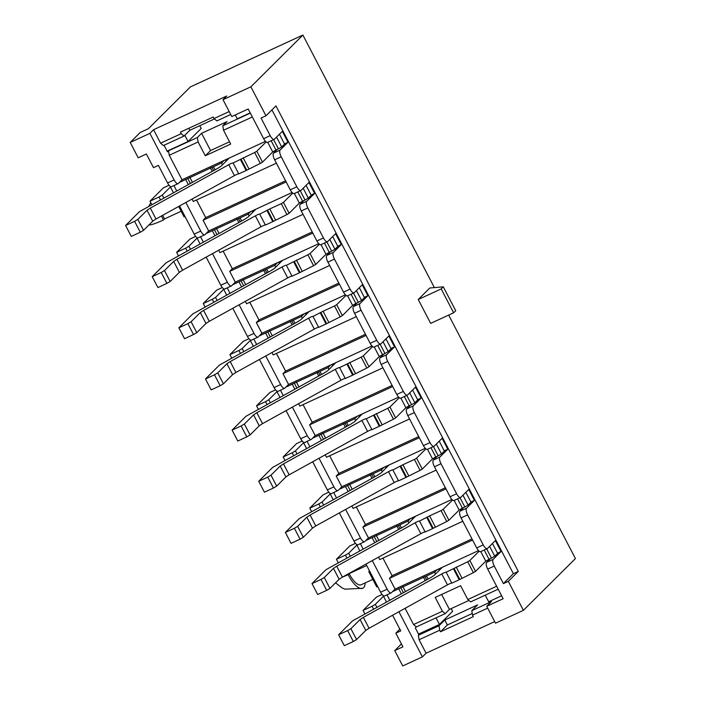 <?xml version="1.0" encoding="UTF-8"?>
<svg xmlns="http://www.w3.org/2000/svg" width="701" height="701" viewBox="0 0 701 701"><rect width="100%" height="100%" fill="white"/><g stroke="black" fill="none" stroke-linecap="round" stroke-linejoin="round"><path stroke-width="1.05" d="M462.809 521.272L379.723 559.573L378.47 557.155M462.178 508.251L463.65 507.568L459.979 511.231L466.533 508.207L474.419 500.365L468.732 489.447L460.855 497.289A5.81 2.103 -114.7 0 1 460.618 497.456A5.81 2.103 -114.7 0 1 456.614 493.741L440.99 463.729A5.81 2.103 -114.7 0 1 439.904 457.043L447.781 449.201L442.103 438.291L434.226 446.134A5.81 2.103 -114.7 0 1 433.989 446.292A5.81 2.103 -114.7 0 1 429.985 442.585L414.361 412.574A5.81 2.103 -114.7 0 1 413.275 405.888L421.152 398.045L415.474 387.136L407.588 394.978A5.81 2.103 -114.7 0 1 407.36 395.136A5.81 2.103 -114.7 0 1 403.355 391.43L387.732 361.418A5.81 2.103 -114.7 0 1 386.645 354.732L394.523 346.89L388.845 335.972L380.958 343.823A5.81 2.103 -114.7 0 1 380.731 343.981A5.81 2.103 -114.7 0 1 376.717 340.274L361.094 310.263A5.81 2.103 -114.7 0 1 360.007 303.577L367.894 295.734L362.207 284.816L354.329 292.659A5.81 2.103 -114.7 0 1 354.101 292.825A5.81 2.103 -114.7 0 1 350.088 289.11L334.465 259.098A5.81 2.103 -114.7 0 1 333.378 252.421L341.264 244.57L335.577 233.661L327.7 241.503A5.81 2.103 -114.7 0 1 327.463 241.67A5.81 2.103 -114.7 0 1 323.459 237.954L307.835 207.943A5.81 2.103 -114.7 0 1 306.749 201.257L314.626 193.415L308.948 182.505L301.071 190.348A5.81 2.103 -114.7 0 1 300.834 190.506A5.81 2.103 -114.7 0 1 296.83 186.799L281.206 156.787A5.81 2.103 -114.7 0 1 280.12 150.102L287.997 142.259L282.319 131.341L274.433 139.192A5.81 2.103 -114.7 0 1 274.205 139.35A5.81 2.103 -114.7 0 1 270.2 135.644L261.052 118.075L265.977 115.814L250.879 86.819L302.893 35.05L190.418 86.889L148.384 128.721L140.191 132.498L130.211 142.434L149.883 133.374L174.12 179.92L167.557 182.943A5.81 2.103 65.3 0 0 171.57 186.659L178.124 183.636A5.81 2.103 -114.7 0 1 174.12 179.92M436.18 470.117L353.094 508.409L351.841 505.999M435.549 457.087L437.021 456.412L433.341 460.066L439.904 457.043M409.55 418.961L326.464 457.254L325.211 454.844M408.92 405.932L410.392 405.248L406.711 408.911L413.275 405.888M382.921 367.806L299.835 406.098L298.573 403.688M382.282 354.776L383.762 354.093L380.082 357.755L386.645 354.732M356.292 316.642L273.197 354.943L271.944 352.533M355.652 303.621L357.133 302.937L353.453 306.6L360.007 303.577M329.663 265.486L246.568 303.778L245.315 301.369M329.023 252.456L330.495 251.782L326.824 255.436L333.378 252.421M303.025 214.331L219.939 252.623L218.686 250.213M302.394 201.301L303.866 200.617L300.194 204.28L306.749 201.257M276.396 163.175L193.31 201.467L192.056 199.058M275.765 150.145L277.237 149.462L273.556 153.125L280.12 150.102M497.517 553.142L501.049 551.521L495.362 540.602L487.484 548.445A5.81 2.103 -114.7 0 1 487.256 548.611A5.81 2.103 -114.7 0 1 483.243 544.905L467.62 514.893A5.81 2.103 -114.7 0 1 466.533 508.207M271.935 109.873L513.377 573.672L503.397 583.609L494.249 566.049A5.81 2.103 -114.7 0 1 493.162 559.363L501.049 551.521M503.397 583.609L508.313 581.348L523.402 610.334L495.528 623.18L486.739 606.295L503.143 598.742L487.694 569.072A5.81 2.103 -114.7 0 1 486.608 562.386L493.162 559.363M488.807 559.407L490.288 558.723L486.608 562.386M405.099 608.319L413.546 624.538L442.401 611.237L435.216 597.427L460.627 585.712L467.812 599.53L496.632 586.246M398.904 611.745L422.405 656.881L402.733 665.95L394.742 650.607L402.935 646.821L395.837 633.178L399.85 629.183M392.595 615.241L400.753 630.918L395.837 633.178M494.704 621.594L426.085 653.218L422.405 656.881M426.085 653.218L419.067 639.75L418.348 635.29L418.874 634.773L415.316 627.947L416.368 626.904L413.546 624.538M470.888 501.986L474.419 500.365M487.256 548.611L480.693 551.634A5.81 2.103 -114.7 0 1 476.689 547.928L461.065 517.916A5.81 2.103 -114.7 0 1 459.979 511.231M382.939 558.084L392.113 575.714L389.484 578.325L472.579 540.033M389.484 578.325L395.084 589.068L478.529 550.609M365.966 564.077L380.608 592.205A5.81 2.103 65.3 0 0 384.612 595.911L391.176 592.888A5.81 2.103 -114.7 0 1 387.162 589.182L380.608 592.205M372.275 560.59L387.162 589.182M395.084 589.068L391.403 592.731A5.81 2.103 -114.7 0 1 391.176 592.888M444.25 450.831L447.781 449.201M460.618 497.456L454.064 500.479A5.81 2.103 -114.7 0 1 450.06 496.764L434.436 466.752A5.81 2.103 -114.7 0 1 433.341 460.066M356.31 506.928L365.484 524.558L362.855 527.17L445.95 488.877M362.855 527.17L368.446 537.912L451.9 499.454M339.337 512.922L353.97 541.049A5.81 2.103 65.3 0 0 357.983 544.756L364.538 541.733A5.81 2.103 -114.7 0 1 360.533 538.026L353.97 541.049M345.646 509.425L360.533 538.026M368.446 537.912L364.774 541.575A5.81 2.103 -114.7 0 1 364.538 541.733M417.621 399.675L421.152 398.045M433.989 446.292L427.435 449.315A5.81 2.103 -114.7 0 1 423.422 445.608L407.798 415.597A5.81 2.103 -114.7 0 1 406.711 408.911M329.68 455.773L338.855 473.394L336.226 476.014L419.312 437.713M336.226 476.014L341.816 486.757L425.27 448.298M312.699 461.766L327.341 489.894A5.81 2.103 65.3 0 0 331.354 493.6L337.908 490.577A5.81 2.103 -114.7 0 1 333.904 486.871L327.341 489.894M319.016 458.27L333.904 486.871M341.816 486.757L338.145 490.42A5.81 2.103 -114.7 0 1 337.908 490.577M390.992 348.511L394.523 346.89M407.36 395.136L400.806 398.159A5.81 2.103 -114.7 0 1 396.792 394.453L381.169 364.441A5.81 2.103 -114.7 0 1 380.082 357.755M303.051 404.617L312.225 422.239L309.597 424.859L392.683 386.558M309.597 424.859L315.187 435.601L398.641 397.134M286.069 410.611L300.711 438.73A5.81 2.103 65.3 0 0 304.725 442.445L311.279 439.422A5.81 2.103 -114.7 0 1 307.275 435.715L300.711 438.73M292.387 407.115L307.275 435.715M315.187 435.601L311.507 439.255A5.81 2.103 -114.7 0 1 311.279 439.422M364.362 297.355L367.894 295.734M380.731 343.981L374.168 347.004A5.81 2.103 -114.7 0 1 370.163 343.297L354.54 313.286A5.81 2.103 -114.7 0 1 353.453 306.6M276.413 353.453L285.587 371.083L282.967 373.694L366.053 335.402M282.967 373.694L288.558 384.437L372.003 345.979M259.44 359.447L274.082 387.574A5.81 2.103 65.3 0 0 278.087 391.289L284.65 388.266A5.81 2.103 -114.7 0 1 280.637 384.551L274.082 387.574M265.749 355.959L280.637 384.551M288.558 384.437L284.878 388.1A5.81 2.103 -114.7 0 1 284.65 388.266M337.733 246.2L341.264 244.57M354.101 292.825L347.538 295.848A5.81 2.103 -114.7 0 1 343.534 292.133L327.91 262.121A5.81 2.103 -114.7 0 1 326.824 255.436M249.784 302.297L258.958 319.928L256.329 322.539L339.424 284.247M256.329 322.539L261.929 333.282L345.374 294.823M232.811 308.291L247.453 336.419A5.81 2.103 65.3 0 0 251.457 340.125L258.021 337.102A5.81 2.103 -114.7 0 1 254.007 333.396L247.453 336.419M239.12 304.795L254.007 333.396M261.929 333.282L258.248 336.944A5.81 2.103 -114.7 0 1 258.021 337.102M311.104 195.044L314.626 193.415M327.463 241.67L320.909 244.684A5.81 2.103 -114.7 0 1 316.905 240.978L301.281 210.966A5.81 2.103 -114.7 0 1 300.194 204.28M223.155 251.142L232.329 268.763L229.7 271.383L312.795 233.091M229.7 271.383L235.299 282.126L318.745 243.668M206.182 257.136L220.824 285.263A5.81 2.103 65.3 0 0 224.828 288.97L231.383 285.947A5.81 2.103 -114.7 0 1 227.378 282.24L220.824 285.263M212.491 253.639L227.378 282.24M235.299 282.126L231.619 285.789A5.81 2.103 -114.7 0 1 231.383 285.947M284.466 143.889L287.997 142.259M300.834 190.506L294.28 193.529A5.81 2.103 -114.7 0 1 290.267 189.822L274.643 159.81A5.81 2.103 -114.7 0 1 273.556 153.125M196.525 199.987L205.7 217.608L203.071 220.228L286.166 181.927M203.071 220.228L208.661 230.971L292.115 192.503M179.544 205.98L194.186 234.108A5.81 2.103 65.3 0 0 198.199 237.814L204.753 234.791A5.81 2.103 -114.7 0 1 200.749 231.085L194.186 234.108M185.861 202.484L200.749 231.085M208.661 230.971L204.99 234.625A5.81 2.103 -114.7 0 1 204.753 234.791M443.286 286.84L455.72 310.718L453.617 312.804L430.659 323.389L418.234 299.511L429.792 288.006L443.286 286.84L441.192 288.935L418.234 299.511M265.977 115.814L275.957 105.877L518.293 571.411L508.313 581.348M523.402 610.334L575.425 558.566L448.675 315.082M434.375 287.612L302.893 35.05M274.205 139.35L267.651 142.373A5.81 2.103 -114.7 0 1 263.637 138.667L248.189 108.997L231.794 116.55L223.006 99.665L250.879 86.819M167.118 151.162L188.07 141.506L201.205 128.432L199.776 125.689M230.734 114.508L216.854 120.914L214.024 118.548L229.192 111.555M214.471 118.916L189.84 130.272L188.797 128.274M149.883 133.374L153.563 129.711L160.573 143.179L163.403 145.545L184.056 136.02L189.84 130.272M265.486 141.348L182.032 179.806L169.248 155.254L168.529 150.794L197.384 137.501L198.111 141.952L169.248 155.254M252.342 116.962L223.523 130.246L230.708 144.055L205.297 155.771L198.111 141.952M229.534 141.786L210.554 150.54L201.59 133.313L227.001 121.606L222.795 125.786L250.327 113.098M235.238 114.964L237.262 118.837L250.213 112.87M164.043 145.247L167.478 151.845L168.529 150.794M201.59 133.313L197.384 137.501M153.563 129.711L226.686 96.011L223.006 99.665M369.506 570.877L368.77 571.604L376.761 586.947L377.655 586.535M451.172 608.617L452.601 611.36L439.466 624.433L418.515 634.09M487.694 608.126L472.518 615.119L471.799 610.659L477.574 604.91L444.784 620.017L439.001 625.774L439.729 630.225L419.067 639.75M471.799 610.659L491.471 601.589L486.739 606.295M501.609 595.797L488.658 601.765L485.223 595.175M418.348 635.29L439.001 625.774M498.174 589.199L470.643 601.887L467.812 599.53M468.908 600.442L449.429 609.423L445.231 613.603L416.368 626.904M130.211 142.434L138.193 157.786L146.395 154.01L153.493 167.653L158.417 165.383L167.557 182.943M401.436 643.939L394.742 650.607M366.719 565.532L349.116 573.646L348.064 574.689A24.211 2.97 152.5 0 1 342.298 577.195M368.77 571.604L369.664 571.192M178.685 206.453L184.126 216.916L185.029 216.504M436.031 617.844L439.466 624.433M182.032 179.806L178.352 183.469A5.81 2.103 -114.7 0 1 178.124 183.636M472.518 615.119L473.324 616.652L440.526 631.767L439.729 630.225M442.401 611.237L445.231 613.603M449.429 609.423L441.648 594.466M472.255 613.489L447.361 624.968L444.784 620.017M440.526 631.767L447.361 624.968M349.116 573.646A17.437 6.318 65.3 0 0 361.138 584.774L372.827 579.385M365.177 582.908A21.31 7.72 -114.7 0 1 362.759 588.288A21.31 7.72 -114.7 0 1 348.064 574.689M148.963 224.907A24.211 2.97 -27.5 0 0 163.421 220L164.472 218.949L181.182 211.246M188.07 141.506L184.819 135.267M160.573 143.179L181.235 133.663L180.429 132.121L213.227 117.014L214.024 118.548M210.554 150.54L205.297 155.771M223.523 130.246L222.795 125.786M184.056 136.02L181.235 133.663M162.755 215.268A17.437 6.318 65.3 0 0 164.472 218.949M161.51 215.961A21.31 7.72 65.3 0 0 163.421 220M453.617 312.804L441.192 288.935M513.377 573.672L518.293 571.411M205.7 217.608L285.57 180.797M232.329 268.763L312.199 231.952M258.958 319.928L338.837 283.116M285.587 371.083L365.466 334.272M312.225 422.239L392.096 385.427M338.855 473.394L418.725 436.583M365.484 524.558L445.354 487.747M392.113 575.714L471.992 538.903M169.046 185.23L163.412 187.833L150.014 201.169L159.031 197.007L160.564 199.969M151.889 204.771L150.014 201.169M163.868 198.146L162.273 195.097L170.422 186.983L173.462 192.828M179.403 182.426L221.542 163L224.171 160.389M173.927 185.563L176.757 191.005M222.48 164.796L221.542 163M226.151 161.134L225.459 159.793M162.273 195.097L159.031 197.007M170.921 186.685L170.422 186.983M246.156 170.501L260.316 163.412L254.638 152.494L233.091 162.991L238.778 173.901L246.156 170.501L240.469 159.591M267.729 142.338L272.733 151.933L262.489 162.133L256.803 151.214L266.126 141.935M271.156 140.752L275.975 150.014L278.437 148.884L273.618 139.622M276.545 137.089L281.688 146.965L284.571 144.091L279.436 134.215M229.253 158.049L221.201 166.067L217.923 168.231L139.499 211.623L125.575 225.485L134.601 221.323L140.279 232.241L143.53 230.322L152.722 221.174L147.044 210.256L137.843 219.413L143.53 230.322M140.279 232.241L131.262 236.395L125.575 225.485M152.722 221.174L155.999 219.01L150.321 208.092L228.736 164.7A3.873 0.473 152.5 0 1 233.082 162.956A3.873 0.473 152.5 0 1 233.091 162.991M155.999 219.01L234.414 175.609A3.873 0.473 152.5 0 1 238.743 173.848M262.489 162.133L260.316 163.412M278.437 148.884L281.688 146.965M272.733 151.933L275.975 150.014M256.803 151.214L254.638 152.494M137.843 219.413L134.601 221.323M150.321 208.092L147.044 210.256M195.684 236.386L190.041 238.988L176.643 252.325L185.66 248.172L187.202 251.124M178.518 255.926L176.643 252.325M190.497 249.302L188.911 246.253L197.051 238.147L200.092 243.992M206.041 233.582L248.172 214.164L250.8 211.544M200.556 236.728L203.386 242.16M249.109 215.952L248.172 214.164M252.781 212.289L252.088 210.957M188.911 246.253L185.66 248.172M197.559 237.849L197.051 238.147M272.785 221.656L286.954 214.567L281.267 203.658L269.789 208.942L259.72 214.147L265.407 225.056L272.785 221.656L267.099 210.747M294.367 193.494L299.362 203.088L289.119 213.288L283.432 202.379L292.755 193.099M297.785 191.916L302.613 201.178L305.066 200.039L300.247 190.777M303.174 188.245L308.317 198.12L311.209 195.246L306.065 185.371M255.883 209.205L247.83 217.222L244.553 219.387L166.137 262.787L152.213 276.641L161.23 272.487L166.908 283.397L170.159 281.478L179.351 272.33L173.673 261.412L164.472 270.568L170.159 281.478M166.908 283.397L157.891 287.559L152.213 276.641M179.351 272.33L182.628 270.165L176.95 259.256L255.366 215.855A3.873 0.473 152.5 0 1 259.72 214.112A3.873 0.473 152.5 0 1 259.72 214.147M182.628 270.165L261.044 226.765A3.873 0.473 152.5 0 1 265.372 225.003M289.119 213.288L286.954 214.567M305.066 200.039L308.317 198.12M299.362 203.088L302.613 201.178M283.432 202.379L281.267 203.658M164.472 270.568L161.23 272.487M176.95 259.256L173.673 261.412M222.313 287.55L216.67 290.144L203.272 303.48L212.289 299.327L213.831 302.28M205.148 307.091L203.272 303.48M217.126 300.457L215.54 297.408L223.68 289.303L226.721 295.147M232.671 284.737L274.81 265.32L277.43 262.709M227.185 287.883L230.024 293.325M275.738 267.107L274.81 265.32M279.419 263.445L278.718 262.113M215.54 297.408L212.289 299.327M224.189 289.005L223.68 289.303M299.415 272.82L313.584 265.723L307.897 254.814L286.358 265.302A3.873 0.473 152.5 0 1 286.358 265.302L292.037 276.22L299.415 272.82L293.737 261.902M320.997 244.649L325.991 254.253L315.748 264.443L310.07 253.534L319.393 244.255M324.423 243.072L329.242 252.334L331.696 251.195L326.876 241.941M329.803 239.409L334.947 249.284L337.838 246.401L332.695 236.526M282.512 260.36L274.459 268.378L271.182 270.542L192.766 313.943L178.843 327.796L187.859 323.643L193.537 334.552L196.788 332.642L205.98 323.485L200.302 312.576L191.11 321.724L196.788 332.642M193.537 334.552L184.521 338.714L178.843 327.796M205.98 323.485L209.257 321.321L203.579 310.412L281.995 267.011A3.873 0.473 152.5 0 1 286.35 265.276M209.257 321.321L287.682 277.929A3.873 0.473 152.5 0 1 292.01 276.159M315.748 264.443L313.584 265.723M331.696 251.195L334.947 249.284M325.991 254.253L329.242 252.334M310.07 253.534L307.897 254.814M191.11 321.724L187.859 323.643M203.579 310.412L200.302 312.576M248.943 338.706L243.3 341.308L229.902 354.636L238.918 350.482L240.461 353.444M231.777 358.246L229.902 354.636M243.755 351.613L242.169 348.563L250.31 340.458L253.359 346.303M259.3 335.893L301.439 316.475L304.068 313.864M253.823 339.039L256.654 344.48M302.368 318.263L301.439 316.475M306.048 314.609L305.347 313.268M242.169 348.563L238.918 350.482M250.818 340.16L250.31 340.458M326.044 323.976L340.213 316.887L334.535 305.969L323.056 311.262L312.988 316.458L318.666 327.376L326.044 323.976L320.366 313.058M347.626 295.804L352.621 305.408L342.377 315.608L336.699 304.69L346.022 295.41M351.052 294.227L355.871 303.489L358.334 302.359L353.506 293.097M356.441 290.565L361.576 300.44L364.467 297.566L359.324 287.69M309.15 311.516L301.088 319.533L297.811 321.698L219.395 365.098L205.472 378.961L214.488 374.798L220.175 385.716L223.417 383.798L232.609 374.641L226.931 363.731L217.739 372.879L223.417 383.798M220.175 385.716L211.15 389.87L205.472 378.961M232.609 374.641L235.895 372.485L230.208 361.567L308.624 318.166A3.873 0.473 152.5 0 1 312.979 316.431A3.873 0.473 152.5 0 1 312.988 316.458M235.895 372.485L314.311 329.084A3.873 0.473 152.5 0 1 318.64 327.323M342.377 315.608L340.213 316.887M358.334 302.359L361.576 300.44M352.621 305.408L355.871 303.489M336.699 304.69L334.535 305.969M217.739 372.879L214.488 374.798M230.208 361.567L226.931 363.731M275.572 389.861L269.929 392.464L256.531 405.8L265.556 401.638L267.09 404.6M258.415 409.402L256.531 405.8M270.384 402.777L268.798 399.719L276.948 391.614L279.988 397.458M285.929 387.057L328.068 367.631L330.697 365.019M280.453 390.194L283.283 395.636M328.997 369.427L328.068 367.631M332.677 365.764L331.985 364.424M268.798 399.719L265.556 401.638M277.447 391.316L276.948 391.614M352.673 375.131L366.842 368.043L361.164 357.124L339.617 367.622L345.295 378.531L352.673 375.131L346.995 364.222M374.255 346.96L379.259 356.564L369.006 366.763L363.328 355.845L372.652 346.566M377.681 345.383L382.501 354.645L384.963 353.514L380.144 344.252M383.07 341.72L388.205 351.595L391.097 348.721L385.962 338.846M335.779 362.68L327.726 370.698L324.44 372.853L246.025 416.254L232.101 430.116L241.118 425.954L246.805 436.872L250.047 434.953L259.247 425.805L253.56 414.887L244.369 424.044L250.047 434.953M246.805 436.872L237.788 441.025L232.101 430.116M259.247 425.805L262.524 423.641L256.838 412.723L335.262 369.331A3.873 0.473 152.5 0 1 339.608 367.587A3.873 0.473 152.5 0 1 339.617 367.622M262.524 423.641L340.94 380.24A3.873 0.473 152.5 0 1 345.269 378.479M369.006 366.763L366.842 368.043M384.963 353.514L388.205 351.595M379.259 356.564L382.501 354.645M363.328 355.845L361.164 357.124M244.369 424.044L241.118 425.954M256.838 412.723L253.56 414.887M302.201 441.017L296.567 443.619L283.169 456.956L292.186 452.802L293.719 455.755M285.044 460.557L283.169 456.956M297.022 453.933L295.428 450.883L303.577 442.778L306.617 448.622M312.558 438.213L354.697 418.795L357.326 416.175M307.082 441.358L309.912 446.791M355.626 420.582L354.697 418.795M359.306 416.92L358.614 415.588M295.428 450.883L292.186 452.802M304.076 442.48L303.577 442.778M379.311 426.287L393.471 419.198L387.793 408.289L366.246 418.777A3.873 0.473 152.5 0 1 366.246 418.777L371.933 429.687L379.311 426.287L373.624 415.378M400.884 398.124L405.888 407.719L395.636 417.919L389.958 407.009L399.281 397.73M404.311 396.547L409.13 405.8L411.592 404.67L406.773 395.408M409.699 392.875L414.843 402.751L417.726 399.877L412.591 390.001M362.408 413.835L354.355 421.853L351.078 424.017L272.654 467.409L258.73 481.272L267.756 477.118L273.434 488.027L276.685 486.108L285.877 476.96L280.198 466.042L270.998 475.199L276.685 486.108M273.434 488.027L264.417 492.181L258.73 481.272M285.877 476.96L289.154 474.796L283.476 463.887L361.891 420.486A3.873 0.473 152.5 0 1 366.237 418.742M289.154 474.796L367.569 431.395A3.873 0.473 152.5 0 1 371.898 429.634M395.636 417.919L393.471 419.198M411.592 404.67L414.843 402.751M405.888 407.719L409.13 405.8M389.958 407.009L387.793 408.289M270.998 475.199L267.756 477.118M283.476 463.887L280.198 466.042M328.83 492.181L323.196 494.775L309.798 508.111L318.815 503.958L320.357 506.911M311.673 511.712L309.798 508.111M323.652 505.088L322.066 502.039L330.206 493.933L333.247 499.778M339.188 489.368L381.326 469.95L383.955 467.33M333.711 492.514L336.541 497.955M382.264 471.738L381.326 469.95M385.936 468.075L385.243 466.743M322.066 502.039L318.815 503.958M330.714 493.635L330.206 493.933M405.94 477.442L420.109 470.353L414.422 459.444L402.944 464.728L392.875 469.933L398.562 480.851L405.94 477.442L400.253 466.533M427.522 449.28L432.517 458.883L422.274 469.074L416.587 458.165L425.91 448.885M430.94 447.702L435.768 456.964L438.221 455.825L433.402 446.563M436.329 444.04L441.472 453.906L444.364 451.032L439.22 441.157M389.037 464.991L380.985 473.009L377.708 475.173L299.292 518.574L285.368 532.427L294.385 528.274L300.063 539.183L303.314 537.273L312.506 528.116L306.828 517.207L297.627 526.355L303.314 537.273M300.063 539.183L291.046 543.345L285.368 532.427M312.506 528.116L315.783 525.952L310.105 515.042L388.52 471.642A3.873 0.473 152.5 0 1 392.875 469.898A3.873 0.473 152.5 0 1 392.875 469.933M315.783 525.952L394.199 482.56A3.873 0.473 152.5 0 1 398.527 480.79M422.274 469.074L420.109 470.353M438.221 455.825L441.472 453.906M432.517 458.883L435.768 456.964M416.587 458.165L414.422 459.444M297.627 526.355L294.385 528.274M310.105 515.042L306.828 517.207M355.468 543.336L349.825 545.939L336.427 559.267L345.444 555.113L346.986 558.066M338.303 562.877L336.427 559.267M350.281 556.243L348.695 553.194L356.835 545.089L359.876 550.933M365.826 540.524L407.964 521.106L410.584 518.495M360.34 543.669L363.179 549.111M408.893 522.893L407.964 521.106M412.574 519.239L411.873 517.899M348.695 553.194L345.444 555.113M357.344 544.791L356.835 545.089M432.57 528.607L446.739 521.509L441.052 510.6L429.582 515.892L419.513 521.088L425.192 532.006L432.57 528.607L426.891 517.688M454.152 500.435L459.146 510.039L448.903 520.238L443.216 509.32L452.548 500.041M457.578 498.858L462.397 508.12L464.851 506.989L460.031 497.728M462.958 495.195L468.102 505.07L470.993 502.188L465.85 492.321M415.667 516.146L407.614 524.164L404.337 526.328L325.921 569.729L311.998 583.582L321.014 579.429L326.692 590.347L329.943 588.428L339.135 579.271L333.457 568.362L324.265 577.51L329.943 588.428M326.692 590.347L317.676 594.501L311.998 583.582M339.135 579.271L342.412 577.116L336.734 566.198L415.15 522.797A3.873 0.473 152.5 0 1 419.505 521.062A3.873 0.473 152.5 0 1 419.513 521.088M342.412 577.116L420.837 533.715A3.873 0.473 152.5 0 1 425.165 531.945M448.903 520.238L446.739 521.509M464.851 506.989L468.102 505.07M459.146 510.039L462.397 508.12M443.216 509.32L441.052 510.6M324.265 577.51L321.014 579.429M336.734 566.198L333.457 568.362M382.098 594.492L376.455 597.094L363.057 610.431L372.073 606.269L373.615 609.23M364.932 614.032L363.057 610.431M376.91 607.408L375.324 604.35L383.465 596.244L386.514 602.089M392.455 591.688L434.594 572.261L437.222 569.65M386.978 594.825L389.809 600.266M435.523 574.058L434.594 572.261M439.203 570.395L438.502 569.054M375.324 604.35L372.073 606.269M383.973 595.946L383.465 596.244M459.199 579.762L473.368 572.673L467.69 561.755L446.143 572.253A3.873 0.473 152.5 0 1 446.143 572.253L451.821 583.162L459.199 579.762L453.521 568.844M480.781 551.591L485.775 561.194L475.532 571.394L469.854 560.476L479.177 551.196M484.207 550.013L489.026 559.275L491.489 558.145L486.66 548.883M489.596 546.351L494.731 556.226L497.622 553.352L492.479 543.477M442.305 567.311L434.243 575.328L430.966 577.484L352.55 620.884L338.627 634.747L347.643 630.585L353.33 641.503L356.572 639.584L365.764 630.436L360.086 619.518L350.894 628.666L356.572 639.584M353.33 641.503L344.305 645.656L338.627 634.747M365.764 630.436L369.05 628.271L363.363 617.353L441.779 573.961A3.873 0.473 152.5 0 1 446.134 572.218M369.05 628.271L447.466 584.871A3.873 0.473 152.5 0 1 451.795 583.109M475.532 571.394L473.368 572.673M491.489 558.145L494.731 556.226M485.775 561.194L489.026 559.275M469.854 560.476L467.69 561.755M350.894 628.666L347.643 630.585M363.363 617.353L360.086 619.518M487.694 569.072L494.249 566.049M483.243 544.905L476.689 547.928M461.065 517.916L467.62 514.893M456.614 493.741L450.06 496.764M434.436 466.752L440.99 463.729M429.985 442.585L423.422 445.608M407.798 415.597L414.361 412.574M403.355 391.43L396.792 394.453M381.169 364.441L387.732 361.418M376.717 340.274L370.163 343.297M354.54 313.286L361.094 310.263M350.088 289.11L343.534 292.133M327.91 262.121L334.465 259.098M323.459 237.954L316.905 240.978M301.281 210.966L307.835 207.943M296.83 186.799L290.267 189.822M274.643 159.81L281.206 156.787M270.2 135.644L263.637 138.667M188.341 184.6L185.704 179.526M190.392 183.46L187.772 178.431M192.442 182.33L189.84 177.335M212.201 171.394L210.37 167.872M213.63 170.606L211.912 167.302M215.049 169.817L213.446 166.733M248.846 168.696L243.159 157.786M234.414 175.609L228.736 164.7M246.682 169.975L240.995 159.066M214.97 235.755L212.333 230.682M217.021 234.625L214.401 229.586M219.071 233.486L216.469 228.491M238.839 222.55L236.999 219.027M240.259 221.761L238.542 218.458M241.679 220.973L240.075 217.897M275.475 219.86L269.789 208.942M261.044 226.765L255.366 215.855M273.311 221.139L267.624 210.221M241.6 286.911L238.962 281.837M243.65 285.78L241.03 280.742M245.7 284.641L243.098 279.646M265.469 273.705L263.637 270.183M266.888 272.917L265.171 269.613M268.317 272.128L266.713 269.053M302.105 271.015L296.427 260.097M287.682 277.929L281.995 267.011M299.94 272.295L294.262 261.377M268.238 338.066L265.591 332.993M270.279 336.936L267.659 331.897M272.33 335.805L269.736 330.802M292.098 324.861L290.267 321.338M293.517 324.072L291.8 320.778M294.946 323.284L293.342 320.208M328.734 322.171L323.056 311.262M314.311 329.084L308.624 318.166M326.57 323.45L320.892 312.541M294.867 389.23L292.221 384.157M296.917 388.091L294.297 383.061M298.968 386.961L296.365 381.966M318.727 376.016L316.896 372.503M320.155 375.237L318.429 371.933M321.575 374.448L319.971 371.364M355.363 373.326L349.685 362.417M340.94 380.24L335.262 369.331M353.199 374.606L347.521 363.696M321.496 440.386L318.859 435.312M323.547 439.247L320.927 434.217M325.597 438.116L322.995 433.122M345.356 427.181L343.525 423.658M346.785 426.392L345.067 423.089M348.204 425.603L346.601 422.519M382.001 424.491L376.314 413.572M367.569 431.395L361.891 420.486M379.837 425.77L374.15 414.852M348.125 491.541L345.488 486.468M350.176 490.411L347.556 485.372M352.226 489.272L349.624 484.277M371.994 478.336L370.154 474.814M373.414 477.547L371.696 474.244M374.833 476.759L373.23 473.683M408.63 475.646L402.944 464.728M394.199 482.56L388.52 471.642M406.466 476.925L400.779 466.007M374.755 542.697L372.117 537.623M376.805 541.566L374.185 536.528M378.855 540.427L376.253 535.433M398.624 529.492L396.792 525.969M400.043 528.703L398.326 525.408M401.471 527.914L399.868 524.839M435.26 526.802L429.582 515.892M420.837 533.715L415.15 522.797M433.095 528.081L427.417 517.172M401.384 593.861L398.746 588.787M403.434 592.722L400.814 587.692M405.485 591.591L402.882 586.588M425.253 580.647L423.422 577.133M426.672 579.867L424.955 576.564M428.101 579.079L426.497 575.994M461.889 577.957L456.211 567.048M447.466 584.871L441.779 573.961M459.725 579.236L454.046 568.327M335.56 582.838L342.035 587.876L345.058 589.173L362.759 588.288M148.621 206.585L150.829 202.738"/></g></svg>
